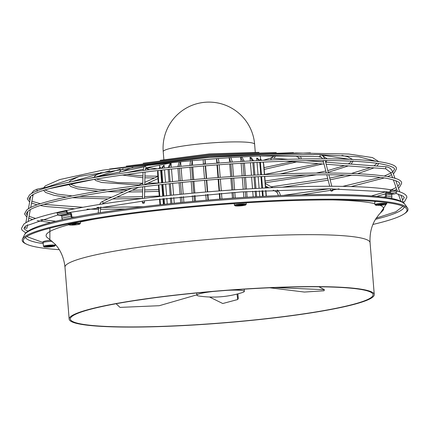 <?xml version="1.0" encoding="UTF-8"?>
<svg xmlns="http://www.w3.org/2000/svg" width="429" height="429" viewBox="0 0 429 429"><rect width="100%" height="100%" fill="white"/><g stroke="black" fill="none" stroke-linecap="round" stroke-linejoin="round"><path stroke-width="0.64" d="M386.079 204.381L380.544 212.789M26.684 236.556L43.147 242.551M57.872 214.94L25.526 226.072L24.898 227.928L26.888 228.292L24.898 227.928M155.207 177.713L154.671 177.955L155.207 177.713M144.911 177.81L154.553 177.96M124.061 191.72L123.531 191.956L124.061 191.72M106.934 191.677L123.413 191.967M139.559 184.749L139.028 184.99L139.559 184.749M94.407 179.333L95.812 180.55L101.678 182.502L138.91 184.996M108.542 198.697L108.011 198.938L108.542 198.697M72.26 197.705L107.893 198.943M54.231 185.618L36.84 189.232L33.521 190.825L31.36 193.71M325.638 162.178L385.869 166.747L385.703 168.758M320.104 156.628L320.12 154.606L313.91 154.537M149.174 165.149L148.858 165.213M216.484 158.666L216.849 163.218M216.994 164.999L218.002 177.552M218.147 179.338L219.08 190.932M219.283 193.484L219.734 199.077M208.333 199.989L207.883 194.396M207.674 191.843L206.746 180.244M206.601 178.464L205.588 165.91M205.448 164.13L205.078 159.572M195.501 201.104L195.05 195.506M194.846 192.953L193.913 181.36M193.769 179.579L192.76 167.026M192.616 165.245L192.251 160.698M183.869 202.193L183.419 196.595M183.215 194.042L182.282 182.454M182.143 180.673L181.129 168.12M180.984 166.339L180.63 161.905A50.617 5.341 175.4 0 0 179.204 162.135L177.81 166.656M174.238 203.153L173.788 197.554M173.584 195.002L172.651 183.419M172.506 181.633L171.498 169.09M171.353 167.31L171.058 163.626A50.617 5.341 175.4 0 0 169.959 163.867L168.045 167.653M167.251 203.888L166.801 198.289M166.597 195.737L165.664 184.154M165.519 182.368L164.511 169.83M164.366 168.045L164.151 165.369A50.617 5.341 175.4 0 0 163.454 165.599L161.422 168.366M261.867 160.371L260.178 159.18L260.28 160.451M259.738 160.478L257.346 158.237A50.617 5.341 175.4 0 0 256.681 158.113L256.88 160.623M257.025 162.403L258.033 174.946M258.178 176.727L259.111 188.31M259.314 190.862L259.765 196.466M253.603 160.8L251.083 157.502A50.617 5.341 175.4 0 0 250.016 157.438L250.3 160.982M250.445 162.768L251.453 175.311M251.598 177.091L252.525 188.68M252.735 191.232L253.185 196.831M244.214 161.342L242.036 157.207A50.617 5.341 175.4 0 0 240.637 157.202L240.985 161.54M241.125 163.32L242.138 175.869M242.278 177.649L243.211 189.243M243.42 191.795L243.87 197.394M229.209 157.743L229.574 162.291M229.719 164.071L230.727 176.625M230.872 178.405L231.805 189.999M232.009 192.551L232.459 198.144M260.623 159.411L260.419 156.885A50.617 5.341 175.4 0 0 259.513 155.99M163.39 204.306L162.94 198.702M162.73 196.15L161.797 184.572M161.658 182.792L160.65 170.249M160.505 168.468L160.387 167.01L158.773 168.661M213.09 291.479A23.82 2.515 175.4 0 0 197.109 294.787A23.82 2.515 175.4 0 0 196.873 295.184A23.82 2.515 175.4 0 0 199.131 296.053A96.766 96.766 0 0 0 242.267 292.583A23.82 2.515 175.4 0 0 244.122 291.758A23.82 2.515 175.4 0 0 244.358 291.361A23.82 2.515 175.4 0 0 227.756 290.299M235.092 205.791A5.357 0.568 -4.6 0 1 235.108 205.647A5.357 0.568 -4.6 0 1 241.034 204.692A5.357 0.568 -4.6 0 1 245.715 204.939A5.357 0.568 -4.6 0 1 245.688 204.965A5.357 0.568 -4.6 0 1 240.326 205.877A5.357 0.568 -4.6 0 1 235.092 205.791L234.454 205.255A5.952 0.627 -4.6 0 1 234.416 205.191A5.952 0.627 -4.6 0 1 234.475 205.094A5.952 0.627 -4.6 0 1 240.744 204.054A5.952 0.627 -4.6 0 1 246.284 204.236A5.952 0.627 -4.6 0 1 246.257 204.306A5.952 0.627 -4.6 0 1 246.225 204.338M237.344 205.502A3.094 0.327 175.4 0 0 237.312 205.555A3.094 0.327 175.4 0 0 240.192 205.652A3.094 0.327 175.4 0 0 243.452 205.11A3.094 0.327 175.4 0 0 243.484 205.057A3.094 0.327 175.4 0 0 240.605 204.96A3.094 0.327 175.4 0 0 237.344 205.502M44.123 246.857L43.485 246.321A5.952 0.627 -4.6 0 1 43.447 246.257A5.952 0.627 -4.6 0 1 47.169 245.372A5.952 0.627 -4.6 0 1 55.32 245.302A5.952 0.627 -4.6 0 1 55.287 245.372L54.746 246.005A5.357 0.568 -4.6 0 1 51.421 246.739A5.357 0.568 -4.6 0 1 44.123 246.857A5.357 0.568 -4.6 0 1 47.437 245.999A5.357 0.568 -4.6 0 1 54.746 246.005M50.579 246.584A3.094 0.327 175.4 0 0 52.515 246.123A3.094 0.327 175.4 0 0 48.279 246.155A3.094 0.327 175.4 0 0 46.343 246.616A3.094 0.327 175.4 0 0 50.579 246.584M76.078 224.056L71.997 224.598L76.078 224.056M77.821 223.686A5.357 0.568 -4.6 0 1 79.837 224.024A5.357 0.568 -4.6 0 1 76.619 224.748A5.357 0.568 -4.6 0 1 71.225 225.102A5.357 0.568 -4.6 0 1 69.214 224.882A5.357 0.568 -4.6 0 1 71.911 224.104A5.357 0.568 -4.6 0 1 77.821 223.686M79.837 224.024L80.384 223.396A5.952 0.627 175.4 0 0 80.411 223.327A5.952 0.627 175.4 0 0 78.137 223.016A5.952 0.627 175.4 0 0 71.852 223.445A5.952 0.627 175.4 0 0 68.538 224.281A5.952 0.627 175.4 0 0 68.576 224.346L69.214 224.882M381.837 204.826L383.419 204.451L379.955 204.483L378.373 204.858L381.837 204.826M382.888 205.024A5.357 0.568 -4.6 0 1 375.589 205.142A5.357 0.568 -4.6 0 1 378.904 204.284A5.357 0.568 -4.6 0 1 386.213 204.284A5.357 0.568 -4.6 0 1 382.888 205.024M386.213 204.284L386.754 203.657A5.952 0.627 175.4 0 0 386.781 203.587A5.952 0.627 175.4 0 0 378.635 203.657A5.952 0.627 175.4 0 0 374.914 204.542A5.952 0.627 175.4 0 0 374.951 204.606L375.589 205.142M70.678 316.581A153.04 16.157 -4.6 0 1 231.842 289.87A153.04 16.157 -4.6 0 1 374.254 294.573A153.04 16.157 -4.6 0 1 372.731 297.12A153.04 16.157 -4.6 0 1 211.572 323.825A153.04 16.157 -4.6 0 1 69.16 319.122A153.04 16.157 -4.6 0 1 70.678 316.581M71.852 316.5A151.85 16.029 175.4 0 0 70.345 319.026A151.85 16.029 175.4 0 0 211.653 323.691A151.85 16.029 175.4 0 0 371.557 297.195A151.85 16.029 175.4 0 0 373.064 294.669A151.85 16.029 175.4 0 0 231.762 290.004A151.85 16.029 175.4 0 0 71.852 316.5M59.256 249.683A192.498 20.324 -4.6 0 1 26.845 244.294A192.498 20.324 -4.6 0 1 23.531 239.559A192.498 20.324 -4.6 0 1 25.182 237.634A192.498 20.324 -4.6 0 1 222.024 204.472A192.498 20.324 -4.6 0 1 406.574 208.741A192.498 20.324 -4.6 0 1 405.121 213.154A192.498 20.324 -4.6 0 1 404.059 213.942A192.498 20.324 -4.6 0 1 372.924 224.447M404.059 213.942L405.024 213.293A193.533 20.431 175.4 0 0 406.091 212.5A193.533 20.431 175.4 0 0 407.55 208.065A193.533 20.431 175.4 0 0 222.013 203.77A193.533 20.431 175.4 0 0 24.115 237.108A193.533 20.431 175.4 0 0 22.458 239.05A193.533 20.431 175.4 0 0 25.788 243.806L26.845 244.294M397.93 186.813L399.737 191.838M392.803 172.313L395.029 178.518M144.064 166.935L89.264 178.33M270.897 159.953L271.101 158.038L271.021 159.947M332.47 190.31A1.014 0.306 -14.4 0 1 332.872 190.449A1.014 0.306 -14.4 0 1 332.368 190.862A1.014 0.306 -14.4 0 1 331.311 191.087A1.014 0.306 -14.4 0 1 330.909 190.948A1.014 0.306 -14.4 0 1 331.413 190.535A1.014 0.306 -14.4 0 1 332.47 190.31M143.007 202.515A1.014 0.343 1.2 0 1 144.401 202.863A1.014 0.343 1.2 0 1 143.774 203.169A1.014 0.343 1.2 0 1 142.38 202.82A1.014 0.343 1.2 0 1 143.007 202.515M149.426 167.884L149.448 167.16M287.907 159.315L271.101 158.038M400.842 194.97L402.622 200.011L402.525 200.713L403.646 202.906M390.385 189.929L396.718 191.157L390.385 189.929L390.052 191.248A0.896 0.826 100.5 0 1 389.323 191.924L386.904 192.224A1.786 1.652 -79.5 0 0 385.392 194.192L385.537 195.967A0.896 0.826 100.5 0 1 384.781 196.954L383.429 197.115M68.093 212.628L68.007 212.628A0.896 0.692 -102.1 0 1 67.305 212.044L66.833 210.773L66.2 211.073L66.667 212.344A1.786 1.389 77.9 0 0 68.077 213.513L70.136 213.519A0.896 0.692 -102.1 0 1 70.903 214.409L71.048 216.178A1.786 1.389 77.9 0 0 71.949 217.766M68.415 212.65A191.768 20.243 -4.6 0 1 68.522 212.628L70.061 212.634A1.786 1.389 77.9 0 1 71.605 214.409L71.75 216.184A0.896 0.692 -102.1 0 0 72.522 217.069L75.386 217.079M62.763 219.718A1.786 1.389 -102.1 0 1 61.889 218.147L61.749 216.377A0.896 0.692 77.9 0 0 60.977 215.492L58.923 215.481A1.786 1.389 -102.1 0 1 57.513 214.312L57.046 213.041L57.679 212.741L66.833 210.773M66.2 211.073L57.046 213.041M149.442 167.884L145.442 168.715M49.871 239.393L49.871 228.185M376.287 218.104L395.903 211.728L402.981 206.279M151.898 298.134L134.674 300.616M196.841 294.836L159.261 305.711L120.002 307.389L116.125 303.727M237.028 294.079L237.741 299.522L222.748 303.517L209.524 297.007M237.741 299.522L238.251 298.461L237.918 293.849M269.712 287.779L304.424 292.058L324.013 290.782L324.404 289.682L274.871 287.564M318.919 286.786L324.404 289.682M230.764 162.21L229.183 157.422M230.818 157.363L232.395 162.098M233.649 198.064L233.199 192.471M232.99 189.918L232.057 178.325M231.917 176.544L230.904 163.991M232.539 163.878L233.548 176.432M233.692 178.212L234.625 189.806M234.829 192.358L235.28 197.951M242.825 161.427L240.637 157.202M245.72 197.276L245.27 191.677M245.066 189.125L244.133 177.536M243.988 175.756L242.98 163.208M244.374 163.122L245.383 175.67M245.527 177.45L246.461 189.039M246.664 191.591L247.115 197.19M252.568 160.859L250.016 157.438M255.577 196.697L255.126 191.093M254.923 188.54L253.989 176.957M253.845 175.177L252.837 162.634M253.893 162.575L254.906 175.118M255.046 176.898L255.979 188.481M256.183 191.034L256.639 196.638M260.805 174.801L259.765 162.264M259.159 160.505L256.681 158.113M260.398 162.232L261.454 174.769M262.537 196.321L262.087 190.717M261.878 188.165L260.95 176.582M261.599 176.55L262.532 188.133M262.736 190.685L263.186 196.289M264.393 174.619L263.54 164.023L263.047 162.103M263.181 162.092L263.749 164.194L264.591 174.614M266.119 196.139L265.669 190.535M265.465 187.982L264.532 176.405M264.731 176.394L265.664 187.972M265.873 190.524L266.323 196.128M157.588 172.115L158.231 183.167M158.376 184.953L159.309 196.53M159.513 199.083L159.963 204.687M158.462 183.14L157.609 172.517L157.775 170.57M158.65 168.672L160.178 167.154M157.985 170.549L158.73 183.113M160.194 204.66L159.744 199.056M159.54 196.503L158.607 184.926M158.869 184.894L159.803 196.471M160.012 199.029L160.462 204.633M162.098 182.743L161.116 170.2M164.151 165.369L162.071 168.297M161.813 170.12L162.806 182.663M163.83 204.258L163.374 198.659M163.17 196.101L162.237 184.524M162.95 184.443L163.883 196.026M164.087 198.579L164.538 204.183M171.058 163.626L169.133 167.541M170.812 203.512L170.361 197.914M170.157 195.356L169.224 183.773M169.085 181.993L168.071 169.45M169.182 169.332L170.19 181.875M170.334 183.655L171.268 195.243M171.471 197.796L171.922 203.394M180.63 161.905L179.236 166.511M180.679 202.504L180.228 196.906M180.024 194.353L179.091 182.765M178.952 180.984L177.938 168.436M179.37 168.291L180.378 180.845M180.523 182.625L181.456 194.214M181.66 196.766L182.111 202.365M189.875 165.497L190.567 160.521M192.219 160.317L191.532 165.342M192.76 201.351L192.31 195.758M192.106 193.206L191.173 181.612M191.028 179.831L190.02 167.278M191.677 167.122L192.685 179.676M192.83 181.462L193.763 193.055M193.967 195.608L194.417 201.201M203.346 164.307L203.201 159.733M204.971 159.583L205.116 164.157M206.231 200.166L205.781 194.573M205.577 192.02L204.644 180.421M204.499 178.641L203.491 166.087M205.26 165.937L206.269 178.496M206.413 180.277L207.346 191.87M207.55 194.423L208.001 200.016M217.294 163.186L216.624 158.655M218.382 158.521L219.053 163.052M220.179 199.045L219.728 193.452M219.519 190.9L218.586 179.301M218.447 177.52L217.433 164.967M219.198 164.833L220.206 177.386M220.35 179.166L221.284 190.766M221.487 193.318L221.938 198.911M396.718 191.157L396.391 192.476A1.786 1.652 100.5 0 1 394.932 193.833L392.508 194.128A0.896 0.826 -79.5 0 0 391.752 195.115L391.897 196.89A1.786 1.652 100.5 0 1 391.339 198.396M385.735 197.437A1.786 1.652 -79.5 0 0 386.363 195.865L386.218 194.096A0.896 0.826 100.5 0 1 386.974 193.109L389.398 192.809A1.786 1.652 -79.5 0 0 390.857 191.457L391.184 190.138M52.258 241.334A5.952 0.627 175.4 0 0 46.874 241.709A5.952 0.627 175.4 0 0 43.152 242.599L43.447 246.257M380.019 205.282A169.332 17.873 -4.6 0 1 382.255 211.148L379.123 214.344L376.088 218.409C371.594 225.252 369.589 233.328 370.071 242.632A153.04 16.157 175.4 0 0 239.033 237.151A153.04 16.157 175.4 0 0 66.5 264.634A153.04 16.157 175.4 0 0 64.983 267.181L69.16 319.122M333.011 199.93A169.332 17.873 -4.6 0 1 374.844 203.684M55.872 245.029A190.181 20.077 -4.6 0 1 55.293 244.98M43.232 243.624A190.181 20.077 -4.6 0 1 25.461 237.409M404.922 204.279L401.544 201.539C397.447 199.474 390.551 197.898 380.855 196.798C349.565 193.479 303.035 193.731 241.264 197.56C135.022 204.751 30.046 220.377 24.448 234.894A191.211 20.184 -4.6 0 1 26.089 232.979A191.211 20.184 -4.6 0 1 241.656 198.632A191.211 20.184 -4.6 0 1 404.922 204.279L407.55 208.065M255.266 152.225L254.628 144.283A45.855 4.842 175.4 0 0 215.363 142.637A45.855 4.842 175.4 0 0 163.674 150.874A45.855 4.842 175.4 0 0 163.218 151.635L163.857 159.577M376.281 201.507A5.952 0.627 175.4 0 0 374.71 202.064L374.914 204.542M404.322 206.928A190.181 20.077 -4.6 0 1 402.515 209.32A190.181 20.077 -4.6 0 1 375.525 219.31M102.563 201.389L103.142 203.287L138.739 187.28M99.024 207.947L100.654 208.162L100.853 206.853M273.23 190.176L277.129 192.112L277.584 190.24L277.155 190.004M390.846 172.705L392.723 172.04C391.479 168.908 389.189 167.149 385.869 166.747M324.721 158.757L322.678 155.609L320.131 154.606M148.799 165.224L145.544 165.857L145.94 167.846L172.538 162.634M37.264 191.211L36.84 189.232M31.977 195.426L32.84 195.747M66.667 212.344L57.513 214.312M68.077 213.513L58.923 215.481M61.889 218.147L71.048 216.178M70.903 214.409L61.749 216.377M60.977 215.492L70.136 213.519M64.983 267.181C63.975 257.915 60.704 250.263 55.169 244.23L47.925 238.052A169.332 17.873 -4.6 0 1 69.021 224.716M80.303 222.024A169.332 17.873 -4.6 0 1 94.739 219.101M232.395 162.092A53.593 5.657 175.4 0 0 230.759 162.146M260.51 163.009A53.593 5.657 175.4 0 0 259.845 162.886M161.835 170.576A53.593 5.657 175.4 0 0 161.138 170.806M191.522 165.224A53.593 5.657 175.4 0 0 189.87 165.428M205.089 163.803A53.593 5.657 175.4 0 0 203.319 163.964M219.026 162.736A53.593 5.657 175.4 0 0 217.267 162.848M386.974 193.109L392.508 194.128M394.932 193.833L389.398 192.809M391.752 195.115L386.218 194.096M386.363 195.865L391.897 196.89M396.391 192.476L390.857 191.457M45.399 189.945L45.989 190.53L57.309 194.133L72.152 195.903M79.081 196.38L111.776 197.184M116.758 197.163L142.503 196.654M144.53 196.589L159.266 196.01M265.621 187.452L267.755 187.205M271.235 186.787L327.708 178.437M329.703 178.067L344.83 174.994M351.598 173.418L370.415 167.605M374.013 165.846L377.053 163.261M43.678 187.811L45.324 185.875L59.669 179.585L102.831 170.136L207.915 157.55L296.09 152.997L348.766 154.032L372.479 157.577L378.855 161.717M43.152 242.599C42.069 241.94 43.409 241.275 47.174 240.61L51.056 240.315M27.225 215.213L26.292 213.798L27.837 211.427C39.221 199.378 157.309 181.478 261.057 176.576C318.581 173.766 359.845 174.244 384.851 178.008C400.638 180.893 399.785 183.558 399.726 183.751L397.817 186.406M396.074 187.548L391.291 189.833M386.39 191.656L371.552 195.897M56.054 221.284L40.723 219.466M35.596 218.452L29.075 216.35M26.866 217.165L24.512 213.937L26.7 210.049C38.138 199.421 119.75 185.425 209.357 178.239C313.433 169.578 405.566 171.938 401.506 183.607L399.319 187.494L398.439 188.165M29.992 200.102L29.081 198.718L30.588 196.418C41.715 184.631 157.309 167.106 258.853 162.312C315.154 159.561 355.544 160.028 380.019 163.712C395.468 166.532 394.621 169.139 394.562 169.316L392.691 171.906M390.948 173.043L384.169 176.088M380.507 177.37L342.798 186.363M329 188.814L283.478 195.377M142.905 206.692L100.729 207.497M98.686 207.491L96.922 207.486M82.91 207.271L44.246 204.424M40.428 203.748L31.848 201.228M29.639 202.048L27.3 198.863L29.451 195.039C40.658 184.626 120.533 170.935 208.247 163.899C310.124 155.427 400.284 157.711 396.342 169.171L394.197 172.994L393.313 173.659M96.552 178.904L97.903 179.579L117.68 182.593L142.777 183.231L139.248 184.829M147.817 183.194L158.221 183.001M264.575 174.447L318.538 163.669M322.619 161.947L323.38 161.529M94.042 177.338L95.436 175.456L101.105 172.528M70.753 184.25L76.373 186.728L97.421 189.425L106.832 189.886M117.326 190.144L127.3 190.203M132.293 190.176L142.637 190.026M144.664 189.977L158.746 189.548M265.101 180.99L306.086 174.957M316.404 173.021L325.809 171.021M327.783 170.56L344.508 165.637M348.31 163.894L350.236 162.634L351.319 161.041M69.042 182.196L70.394 180.663L78.802 176.555M126.662 174.41L142.927 175.949M144.948 176.024L157.674 176.196M264.028 167.637L292.149 161.663M298.364 159.03L299.34 157.99L299.126 157.69L295.989 156.36M119.493 172.463L120.705 170.2L123.118 168.758M149.48 167.825L157.352 168.822M263.165 160.307L270.897 158.017L273.53 156.435M144.814 166.162L144.981 165.803M395.849 193.399L403.142 196.187L404.3 197.64L402.6 199.946M28.051 231.145L25.204 229.724L24.126 228.641L24.003 228.239L25.37 226.201M25.81 232.985L22.04 230.137L21.45 228.442L23.815 224.163C26.775 221.772 32.314 219.342 40.433 216.876C52.156 213.304 68.35 209.749 89.023 206.204C148.97 195.79 242.868 187.425 311.272 186.406C355.491 185.725 384.834 187.494 399.313 191.704C404.467 193.42 406.976 195.334 406.853 197.437L404.483 201.716L403.491 202.467M157.759 170.64L157.384 170.613M149.716 169.696L146.112 168.576M274.217 158.274L275.279 156.129M264.173 169.423L296.493 161.996M142.889 177.735L122.152 175.027M158.891 191.329L144.627 191.768M142.6 191.811L128.266 191.988M265.245 182.775L316.591 174.807M325.246 172.978L326.255 172.748M328.223 172.292L348.289 165.926M351.244 164.119L353.099 160.896M98.096 191.254L77.955 188.926L70.839 186.561L68.892 184.636M280.464 173.911L322.544 163.975M325.632 162.167L327.011 160.553M31.515 203.04L37.173 204.858M40.54 205.588L46.986 206.633L74.7 208.794M87.001 209.148L98.531 209.277M100.558 209.282L125.064 209.009M301.458 194.814L330.748 190.326M332.754 189.983L339.06 188.873M351.147 186.556L384.352 177.928M387.559 176.668L391.554 174.753M28.743 218.163L32.647 219.541M37.162 220.624L50.874 222.597M376.871 196.369L385.392 193.865M394.374 190.433L396.675 189.259M142.466 198.445L112.747 198.97M282.025 187.242L328.153 180.175M330.148 179.805L351.78 175.214M357.722 173.681L374.029 167.878M376.887 166.066L378.871 163.529M66.152 197.142L54.204 195.361L45.672 192.487L43.651 190.497M46.488 187.232L79.515 176.399L147.335 165.508M376.442 161.374L358.821 156.794L320.972 154.713M313.814 154.66C268.281 154.44 203.303 158.623 149.464 165.245M244.181 289.157L244.358 291.361M246.284 204.236L246.171 202.81M245.715 204.939L246.257 204.306M80.411 223.327L80.271 221.621M370.071 242.632L374.254 294.573M96.595 176.812L120.217 169.187M321.621 157.384L318.361 156.612M72.206 181.542L109.803 170.796M349.249 159.25L321.964 155.11M300.874 158.977L301.12 157.845L300.375 156.408M121.868 171.557L132.84 167.39M157.7 176.534L154.89 177.794M154.478 177.981L144.82 182.325M138.835 185.012L137.441 185.639M131.837 188.159L123.745 191.801M123.338 191.983L108.226 198.777M107.818 198.965L101.303 202.07L99.523 204.472M98.22 213.015L98.729 207.191M265.503 185.982L268.881 187.816M278.383 195.581L277.627 193.388L276.619 192.015M285.655 161.175L324.034 164.087M326.169 164.248L385.719 168.763L390.824 172.699L392.632 177.799M393.355 179.864L397.34 191.136M398.385 194.096L400.906 201.222M325.22 160.543L328.399 172.984M328.861 174.769L331.799 186.256M332.454 188.819L332.872 190.449M145.12 170.249L145.946 167.841M145.029 172.056L144.771 184.733M144.734 186.54L144.498 198.246M144.444 200.831L144.401 202.863M30.684 207.577L33.124 194.755M30.271 209.813L28.132 221.503M27.542 224.716L26.888 228.292M273.53 156.478L272.941 156.102M388.717 191.999L329.381 188.814L241.259 191.935L146.402 200.595L68.468 212.639M160.173 160.307L209.4 153.898L259.019 152.354M143.238 169.176L126.893 172.576M96.042 178.99L50.44 188.47M30.684 196.343L28.389 208.853M27.933 211.352L25.847 222.748M143.061 170.495L144.074 166.913L145.544 165.857M143.002 172.302L142.739 184.985M142.707 186.787L142.466 198.493M142.412 201.078L142.38 202.82M260.188 155.958L320.098 156.628L321.278 157.078L322.538 158.751M323.128 160.537L326.313 172.978M326.769 174.764L329.708 186.25M330.362 188.814L330.909 190.948M305.813 160.671L323.504 162.012M395.801 180.7L397.897 186.642M265.31 183.569L272.79 187.634M280.443 195.501L279.558 192.75L277.584 190.24M157.872 178.673L144.777 184.561M102.156 204.059L103.142 203.287M100.654 208.162L100.279 212.682M143.184 163.224L209.47 154.772L276.255 152.52M109.492 169.037L209.609 156.531L310.44 152.869M341.94 155.384L347.479 156.682L352.477 159.39M126.265 166.141L209.54 155.652L293.425 152.692M323.064 155.963L327.091 158.768M24.448 234.894L22.458 239.05M386.781 203.587L386.706 202.611M374.849 201.389L374.71 202.064M68.538 224.281L68.511 223.911M55.32 245.302L55.239 244.299M234.416 205.191L234.288 203.587M196.697 292.98L196.873 295.184M261.025 159.663L261.942 160.403M254.628 144.283A45.855 45.855 0 0 0 179.73 112.602A45.855 45.855 0 0 0 163.218 151.635M159.529 165.181L159.717 167.524"/></g></svg>
